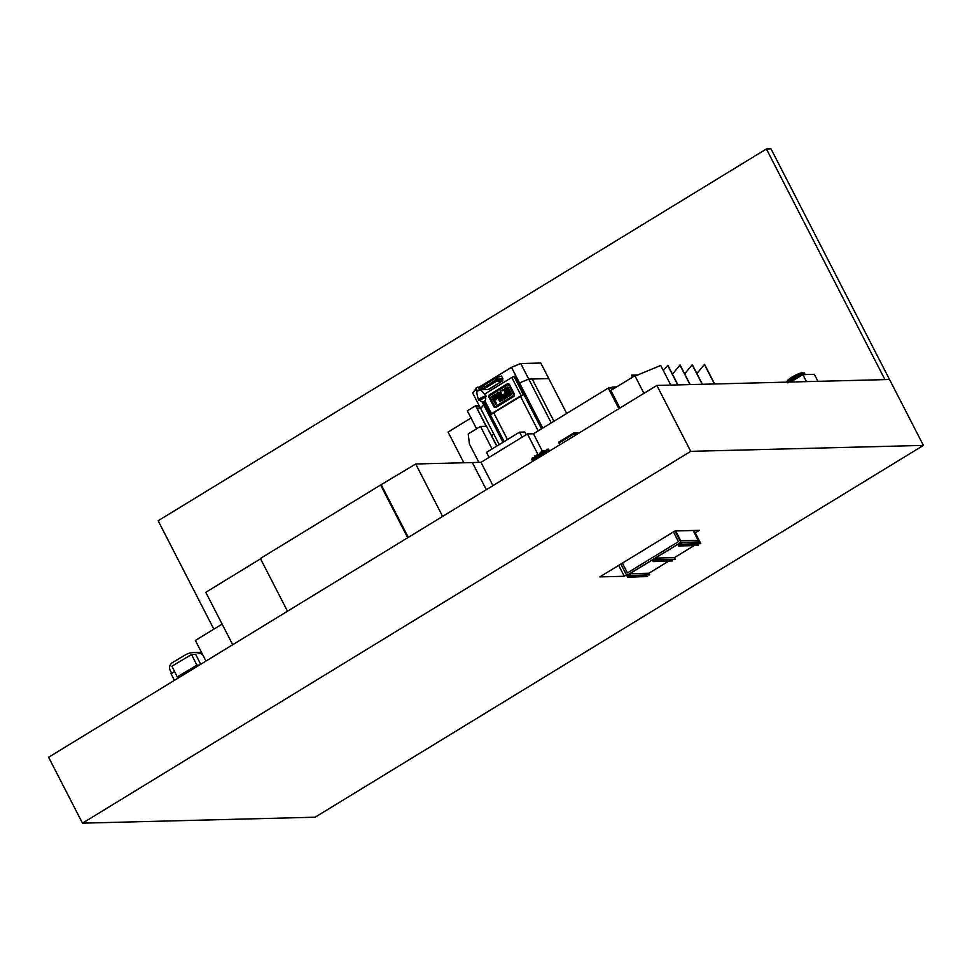<?xml version="1.0" encoding="UTF-8"?>
<svg xmlns="http://www.w3.org/2000/svg" width="972" height="972" viewBox="0 0 972 972"><rect width="100%" height="100%" fill="white"/><g stroke="black" fill="none" stroke-linecap="round" stroke-linejoin="round"><path stroke-width="1.46" d="M82.474 823.163L315.135 817.209L923.4 445.407L889.526 379.505L656.865 385.447L690.728 451.348L82.474 823.163L48.6 757.261L656.865 385.447M626.466 574.926L624.279 576.262L599.833 576.894L674.957 530.967L699.403 530.335L695.284 532.863M624.279 576.262L618.678 565.364M923.4 445.407L690.728 451.348M766.398 148.959L770.99 148.838L889.526 379.505L884.945 379.615L766.398 148.959L158.132 520.761L213.84 629.163M507.457 439.575L493.545 412.48M504.152 441.592L490.41 414.85M541.525 428.859L523.823 394.413M538.221 430.875L520.348 396.102M499.219 444.605L472.659 392.931L475.648 389.225L472.635 392.882L476.341 388.873L475.673 389.274L477.058 391.971M478.807 387.293L511.503 367.319L478.917 387.293L511.527 367.367L520.749 363.54L540.784 363.03L566.7 413.477M551.258 422.917L528.744 379.092L548.779 378.582L532.194 379.007L553.918 421.289L532.194 379.007L528.744 379.092L519.51 382.919L528.744 379.092L520.749 363.54L525.305 363.431L520.725 363.492L511.527 367.367L519.51 382.919L518.72 383.405L519.51 382.919L542.74 428.117M502.937 442.333L483.667 404.826L484.421 404.364L480.654 408.495L483.667 404.826L482.039 401.679M484.882 393.927L511.782 377.488L521.101 395.604L524.248 394.158L489.985 415.105L491.504 413.695L484.87 400.792M521.101 395.604L491.504 413.695M511.782 377.488L514.929 376.043L524.248 394.158M489.645 394.608A1.92 1.762 -91.5 0 0 488.977 397.232L493.752 406.515L488.989 397.232A1.92 1.762 -91.5 0 1 489.657 394.608L507.141 383.916L489.657 394.608M495.343 407.511A1.92 1.762 88.5 0 1 493.764 406.515A1.92 1.762 88.5 0 0 496.145 407.268L513.641 396.576A1.92 1.762 -91.5 0 0 514.31 393.952L509.535 384.657A1.92 1.762 -91.5 0 0 507.141 383.916L507.141 383.916A1.92 1.762 -91.5 0 1 507.955 383.673M524.2 394.158L514.881 376.043M523.373 394.668L514.054 376.541M490.763 414.594L483.995 401.436M489.937 415.105L483.06 401.715M513.18 395.677L495.696 406.369L513.18 395.677A0.911 0.826 -91.5 0 0 513.495 394.45L508.721 385.155A0.911 0.826 -91.5 0 0 507.591 384.815L490.107 395.495A0.911 0.826 -91.5 0 0 489.791 396.734L494.566 406.029A0.911 0.826 88.5 0 0 495.307 406.49L495.307 406.49A0.911 0.826 88.5 0 0 495.696 406.369A0.911 0.826 88.5 0 1 495.319 406.49M513.204 395.677A0.911 0.826 -91.5 0 0 513.508 394.45L508.733 385.155A0.911 0.826 -91.5 0 0 507.992 384.693L507.979 384.693M508.635 396.491L504.905 389.456A0.911 0.826 88.5 0 1 505.197 388.217L507.007 387.123A0.911 0.826 -91.5 0 1 507.384 387.002A0.911 0.826 -91.5 0 0 507.02 387.123L505.197 388.217A0.911 0.826 88.5 0 0 504.905 389.456L508.623 396.491L509.522 395.713L507.894 392.542L508.976 391.886L510.604 395.045L508.976 391.886M510.798 395.167L511.685 394.389L508.137 387.464A0.911 0.826 -91.5 0 0 507.384 387.002M495.659 404.425L491.601 396.795L494.019 395.057A0.911 0.826 88.5 0 1 495.149 395.41L496.68 398.374A0.911 0.826 88.5 0 1 496.364 399.601L494.918 400.488L496.546 403.647L495.647 404.425L491.613 396.795L494.043 395.057A0.911 0.826 88.5 0 1 494.408 394.936M496.23 394.741A0.911 0.826 88.5 0 1 496.546 393.514L498.344 392.409A0.911 0.826 88.5 0 1 499.474 392.761L502.949 399.99L501.953 400.343L500.325 397.171L499.243 397.84L500.872 400.999L499.79 401.667L496.242 394.741A0.911 0.826 88.5 0 1 496.558 393.514L498.369 392.409A0.911 0.826 88.5 0 1 498.745 392.299M501.26 390.659L503.496 389.517L507.36 397.038L506.461 397.815L504.347 393.939L503.265 394.596L505.197 398.362L504.116 399.018L500.337 391.194L501.26 390.659L500.252 391.509L504.31 399.128M494.323 399.298L495.283 398.435L494.371 396.661L493.193 397.123L494.311 399.298L495.307 398.435L494.189 396.54M497.7 394.365L498.636 396.649L499.717 395.993L498.697 394.012L497.7 394.365M498.648 396.649L499.73 395.993L498.515 393.903M502.147 400.452L500.325 397.171M496.242 394.741L499.985 401.776M507.165 388.606L506.278 389.383L507.287 391.364L508.368 390.695L507.36 388.727L508.368 390.695M508.392 390.695L507.287 391.364M502.099 390.902L503.326 389.408M506.473 397.815L504.347 393.939M503.982 394.814L503.265 394.596M504.091 441.628L490.35 414.886M541.586 428.822L523.884 394.377M475.648 389.225L476.304 388.824M511.503 367.319L520.725 363.492M497.992 379.165L497.409 377.379L497.992 379.165L500.07 379.068L499.304 379.882L497.324 379.93L497.992 379.165M501.139 380.113L502.889 379.044L500.094 379.116M501.188 380.113L503.022 378.983L501.503 376.018L497.409 377.379M503.022 378.983L498.089 379.116L497.324 379.93M484.226 385.544L483.594 385.835L484.506 387.731M483.679 385.775L484.348 387.512L485.417 387.172M495.89 377.841L497.397 377.622L495.805 377.804M496.194 379.53L485.016 386.807L497.919 378.959M484.493 387.208L484.834 386.467M496.242 379.493L495.173 378.23L484.335 385.106M497.409 377.671L495.185 378.12L484.761 384.487L495.185 378.12M484.785 386.492L484.858 387.415M500.07 379.068L498.101 379.153M463.851 462.769L448.068 432.054L471.019 418.021M493.812 434.095L491.492 435.505L496.899 446.027M486.134 426.283L475.587 405.761L467.325 410.816L476.572 428.81M476.985 408.118L480.423 408.033M486.316 426.283L475.976 406.15L479.415 406.065M475.587 405.761L479.208 405.676M496.741 446.124L486.547 426.271L480.484 426.429L468.2 433.937L469.427 444.01L478.88 462.38M492.063 448.979L480.484 426.429M489.086 457.387L486.51 452.381L519.57 432.163L524.783 432.03L526.156 434.715M522.146 437.181L519.57 432.163M232.709 644.715L205.785 592.312L260.569 558.827M287.493 611.23L260.387 558.487L380.599 485.004L415.7 463.996L472.356 462.55L486.316 489.706L472.356 462.55L480.994 462.332L492.962 485.636M415.7 463.996L442.625 516.399M381.364 484.992L408.301 537.394L381.364 484.992M380.599 485.004L407.705 537.747M222.114 624.109L195.372 640.451L205.967 661.069M480.994 462.332L527.419 433.949L533.458 433.791L608.29 388.047L612.53 387.937M608.29 388.047L618.885 408.665M527.419 433.949L538.221 454.957M539.083 456.633L539.399 457.253M533.458 433.791L542.862 452.102M804.087 372.75A9.428 1.786 152.8 0 0 803.224 372.483A9.428 1.786 152.8 0 0 793.407 376.286A9.428 1.786 152.8 0 0 787.308 381.364A9.428 1.786 152.8 0 1 793.529 376.273A9.428 1.786 152.8 0 1 803.237 372.519A9.428 1.786 152.8 0 1 804.075 372.738M793.541 380.113A9.428 1.786 152.8 0 0 794.646 379.615M790.71 382.02L802.86 374.597L814.293 374.305L817.902 381.328M802.86 374.597L806.468 381.619M684.653 373.856L692.319 364.658L702.404 384.28M702.209 384.292L692.161 364.719M672.43 374.159L680.096 364.974L690.181 384.596M689.986 384.596L679.926 365.035M663.366 370.636L667.873 365.278L677.958 384.912M677.763 384.912L667.703 365.351M619.893 408.046L610.853 390.44L634.898 375.751L643.938 393.344L635.068 376.079L660.705 365.46L670.789 385.094M612.239 387.002L613.259 388.97L611.449 390.076L613.016 388.897L612.093 387.087L616.673 386.88M634.206 375.945L632.493 377.221L631.618 375.143L632.553 376.966L634.582 375.945M631.618 375.143L637.681 374.998M696.875 373.54L704.542 364.342L714.627 383.976M714.432 383.976L704.384 364.415M634.898 375.751L635.919 375.727M559.884 444.726L559.022 443.038L574.221 433.743L573.808 432.929L558.596 442.224L559.022 443.038L574.221 433.743L578.012 433.646L574.221 433.743L575.096 435.432M573.808 432.929L579.433 432.783M568.11 436.392L569.981 435.262M540.614 455.346L539.023 456.318L538.427 454.945L539.642 454.216M540.772 453.9L539.654 454.459L539.679 453.171L543.542 452.077M543.105 452.089L543.846 451.64M534.369 460.327L534.236 457.727A0.753 0.693 88.5 0 1 534.308 457.618L534.709 457.229M532.741 461.323L531.611 459.124L532.449 458.602M533.907 459.44L533.944 460.582M548.062 451.956L547.613 451.069L546.203 451.931L545.608 450.558L548.135 449.015L549.265 451.215M548.135 449.015L549.739 450.935M547.758 451.336L545.511 452.709M540.748 455.613L538.816 456.804M542.801 452.673L543.907 451.992L543.883 450.607L543.19 452.685M535.608 457.059L536.763 456.22L535.56 456.962L536.593 457.034M534.223 457.52L532.401 457.618L532.559 458.906L533.956 458.213M543.883 450.607L545.608 450.558M538.427 454.945L536.617 455.042L536.678 456.281M533.664 458.116L532.462 458.857M532.498 457.569L532.559 458.796M546.24 451.773L543.858 451.895M536.702 454.993L536.763 456.22L539.059 456.172M540.857 453.73L539.739 454.41L539.679 453.171M534.709 456.609L535.062 455.686M536.289 457.35L537.127 458.638M536.495 457.229L535.803 457.059M536.666 456.184L534.466 456.767L536.775 458.857M535.706 456.876L535.365 456.22M541.137 451.919L541.756 451.591M541.064 456.233L540.93 453.632A0.753 0.693 88.5 0 1 541.003 453.523L541.38 453.292A0.753 0.693 88.5 0 1 541.501 453.28L541.963 453.268A0.753 0.693 88.5 0 1 541.963 453.268L543.19 453.134M543.372 453.086L541.769 451.555M537.115 456.463L536.459 456.767L537.346 458.505M539.12 457.423L537.99 456.646M538.561 457.763L537.249 456.67M535.183 459.829A1.069 0.984 88.5 0 1 535.426 457.873M534.977 459.95A1.069 0.984 88.5 0 1 535.195 457.848A1.069 0.984 88.5 0 1 536.167 459.234M534.308 457.618L534.685 457.387A0.753 0.693 88.5 0 1 534.794 457.375L535.268 457.362A0.753 0.693 88.5 0 1 535.256 457.362L536.107 457.557M541.89 455.734A1.069 0.984 88.5 0 1 542.133 453.778M541.671 455.856A1.069 0.984 88.5 0 1 541.902 453.754A1.069 0.984 88.5 0 1 542.862 455.127M541.963 453.268L541.501 453.28A0.753 0.693 88.5 0 1 541.513 453.28L542.959 453.256L543.822 454.544M542.498 453.268L543.47 454.762M544.697 454.009L543.834 452.332L543.154 452.673L544.053 454.41M479.949 400.027A4.325 0.814 -27.2 0 1 478.528 400.1C476.802 393.988 476.353 391.06 477.179 391.303L479.828 389.93C480.119 389.116 482.246 391.194 486.207 396.151A4.325 0.814 -27.2 0 1 485.32 397.256M478.528 400.1A4.325 0.814 -27.2 0 1 480.618 398.168A4.325 0.814 -27.2 0 1 486.207 396.151M480.265 400.197L479.682 399.504L481.14 398.156L485.052 396.746L485.356 397.341L479.986 400.1A3.013 3.013 0 0 0 484.25 401.302A3.013 3.013 0 0 0 485.356 397.341M477.434 391.011L475.952 388.132L476.511 387.634L477.969 387.099L479.451 389.966M478.929 388.958L482.161 388.885L479.378 389.833M482.161 388.885L481.31 387.233L478.078 387.318M483.096 388.727L482.015 386.528L480.387 387.257M483.12 388.666L481.942 386.528M480.715 390.355L483.035 388.666M480.666 390.331L482.975 388.922M174.559 671.543L171.023 673.657L174.595 671.603L171.048 673.718L174.389 680.364M201.216 663.973L200.366 663.694L201.216 663.973M202.468 654.265L199.612 653.354A20.862 19.076 -91.5 0 0 193.768 652.504A20.862 19.076 -91.5 0 0 185.105 655.031L172.311 662.673A5.735 5.249 88.5 0 0 170.246 670.449L171.667 673.268M201.811 652.99A20.862 19.076 -91.5 0 0 196.927 652.419L193.768 652.504M201.301 663.925L200.317 663.597M201.605 663.73L200.147 663.256M177.244 676.901L196.891 665.176L191.533 654.508L171.898 666.233L177.244 676.901L180.185 676.828M196.891 665.176L199.357 665.115M200.669 664.301L195.688 654.399L191.533 654.508M678.723 545.985L677.885 544.332L680.886 542.498L681.737 544.15L680.752 543.008L678.347 544.478L678.723 545.985L697.823 545.499L679.027 545.802M620.865 564.027L626.746 575.46L680.837 542.4L699.986 542.012L680.886 542.498L626.794 575.558L627.633 577.21L627.256 575.703L629.662 574.233L630.646 575.375L629.795 573.723L626.746 575.46L680.837 542.4L699.937 541.914L700.836 543.652L681.737 544.15M700.836 543.652L681.433 544.332M697.58 543.919L678.347 544.478M697.446 543.992L698.127 545.304M653.184 561.597L672.588 560.929L653.184 561.597L652.334 559.945L655.347 558.11L656.185 559.763L655.213 558.621L652.807 560.091L672.029 559.532M694.13 545.584L674.447 557.624L655.347 558.11M674.447 557.624L675.285 559.264L656.185 559.763M675.285 559.264L655.893 559.945M653.488 561.415L652.807 560.091M672.588 560.929L671.907 559.605M630.646 575.375L649.746 574.889L630.342 575.558M627.633 577.21L647.036 576.542L646.368 575.217L627.256 575.703M647.036 576.542L627.936 577.028M649.746 574.889L648.895 573.237L629.795 573.723M668.59 561.196L648.895 573.237M622.372 563.116L627.402 572.897L678.48 541.671L673.45 531.878M674.957 530.967L680.837 542.4L699.937 541.914L694.057 530.469M675.722 530.943L680.752 540.736L698.321 540.286L693.291 530.493M622.42 563.08L627.45 572.86M698.127 540.286L693.097 530.505M496.461 377.695L498.029 379.299M497.713 379.554L485.174 386.965M496.522 380.028L497.652 379.566M498.016 379.505L499.997 379.457M496.048 381.546L484.032 388.885L483.473 389.565L488.43 389.444L502.731 380.708L495.939 381.401L483.935 388.739L495.975 381.486L502.755 380.611L497.761 380.842M483.12 388.727L495.756 380.854L502.281 380.088L495.744 380.903L484.032 388.885M483.351 389.541L483.935 388.739L483.206 388.897M495.744 380.903L483.74 388.241L495.744 380.903M490.155 388.727L502.852 380.574M488.369 389.444L483.4 389.565M497.372 380.234L495.744 380.854M543.907 451.992L546.203 451.931M536.726 456.378L539.023 456.318M532.607 458.893L533.652 458.869M542.801 453.462L543.567 453.462M201.957 653.293L199.612 653.354M483.74 388.205L483.193 389.383M490.167 388.727L488.406 389.456M788.523 382.081L795.704 377.197L802.52 374.414L805.217 374.536M803.565 374.585L804.877 374.706M789.045 382.069L796.056 377.44L802.52 374.803M789.264 382.069L795.959 377.695L801.973 375.143M789.847 382.045L800.454 376.079M790.102 382.045L799.543 376.626M790.771 381.984L796.736 378.339M788.377 381.85L787.672 381.668C785.498 381.437 799.604 372.665 803.407 373.041L804.111 373.212M788.389 382.227L787.332 381.838C784.392 381.619 798.632 372.641 803.394 372.665L804.512 373.321M792.642 380.684L793.48 380.331M787.587 382.336C784.647 382.118 798.887 373.139 803.65 373.151L804.767 373.819M787.928 382.166C785.753 381.935 799.859 373.163 803.662 373.527L804.366 373.71M787.842 382.834C784.902 382.616 799.142 373.625 803.905 373.649L805.023 374.317M788.183 382.652C786.008 382.433 800.114 373.649 803.917 374.026L804.622 374.208M532.559 458.906L533.652 458.881M541.1 451.907L541.416 452.515M537.99 458.104L537.127 456.427M545.827 453.317L545.292 452.296M545.256 453.669L544.563 452.308"/></g></svg>
